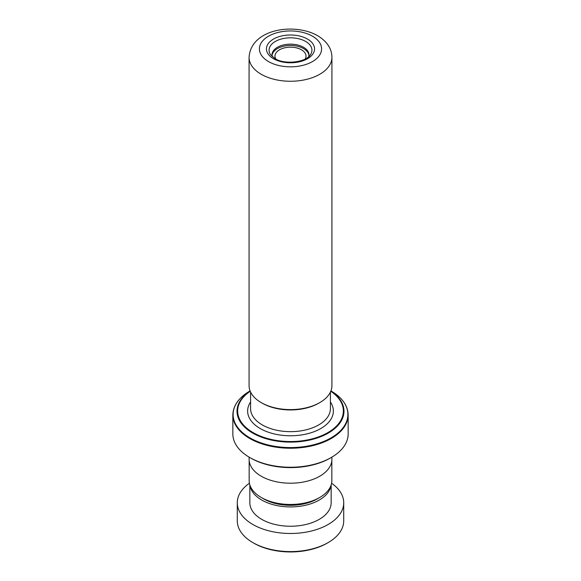 <?xml version="1.0" encoding="UTF-8"?>
<svg xmlns="http://www.w3.org/2000/svg" width="581" height="581" viewBox="0 0 581 581"><rect width="100%" height="100%" fill="white"/><g stroke="black" fill="none" stroke-linecap="round" stroke-linejoin="round"><path stroke-width="0.87" d="M331.838 460.588L331.838 480.603A41.338 23.865 180 0 1 319.732 497.474L317.262 498.905A37.845 21.853 180 0 1 263.738 498.905L261.268 497.474A41.338 23.865 180 0 1 249.162 480.603L249.162 460.588M319.732 497.474A41.338 23.865 180 0 1 261.268 497.474L263.738 498.905M272.3 56.669A18.483 10.669 180 0 1 272.017 54.832A18.483 10.669 180 0 1 283.426 44.969A18.483 10.669 180 0 1 303.565 47.286A18.483 10.669 180 0 1 308.983 54.832A18.483 10.669 180 0 1 308.7 56.669M308.947 55.486A18.483 10.669 0 0 0 303.565 48.593A18.483 10.669 0 0 0 283.956 46.16A18.483 10.669 0 0 0 272.053 55.486M275.808 59.03A15.52 8.962 180 0 1 274.98 56.139A15.52 8.962 180 0 1 284.559 47.853A15.52 8.962 180 0 1 301.474 49.799A15.52 8.962 180 0 1 306.02 56.139A15.52 8.962 180 0 1 305.192 59.03M319.797 402.589L318.751 403.192A39.951 23.066 180 0 1 262.249 403.192L261.203 402.589A41.425 23.915 0 0 0 319.797 402.589A41.425 23.915 0 0 0 331.925 385.675L331.925 57.345A41.425 23.915 180 0 1 306.354 79.437A41.425 23.915 180 0 1 261.203 74.259A41.425 23.915 180 0 1 249.075 57.345L249.075 385.675A41.425 23.915 0 0 0 261.203 402.589L262.249 403.192M250.774 458.104L249.728 457.494A57.657 33.291 0 0 0 249.728 457.501A57.657 33.291 0 0 0 331.272 457.494L330.226 458.104A56.175 32.434 180 0 1 250.774 458.104L249.728 457.501A57.657 33.291 0 0 1 232.843 433.956L232.843 414.943A57.657 33.291 180 0 0 249.728 438.481A57.657 33.291 180 0 0 312.563 445.7A57.657 33.291 180 0 0 348.157 414.943C347.881 405.553 342.187 397.571 331.09 390.998L331.083 390.998A57.396 33.139 0 0 0 331.083 390.998A57.396 33.139 0 0 1 331.083 437.863A57.396 33.139 0 0 1 249.917 437.863A57.396 33.139 0 0 1 249.91 390.998L250.077 390.911M331.272 457.494A57.657 33.291 0 0 0 348.157 433.956L348.157 414.943M331.896 457.131L331.896 459.31A41.396 23.901 180 0 1 306.34 481.388A41.396 23.901 180 0 1 261.232 476.209A41.396 23.901 180 0 1 249.104 459.31L249.104 457.131M328.134 542.596L327.088 543.199A51.745 29.871 180 0 1 254.827 543.722A51.745 29.871 180 0 1 253.912 543.199L252.866 542.596A53.22 30.728 0 0 0 253.81 543.126A53.22 30.728 0 0 0 328.134 542.596A53.22 30.728 0 0 0 343.72 520.874L343.72 502.761A53.22 30.728 0 0 0 331.584 483.232M249.968 485.288A40.655 23.472 0 0 0 262.474 500.452A40.655 23.472 0 0 0 305.047 505.368A40.655 23.472 0 0 0 331.032 485.288M249.845 484.91L249.845 502.761A40.655 23.472 0 0 0 262.474 519.77A40.655 23.472 0 0 0 306.521 524.338A40.655 23.472 0 0 0 331.155 502.761L331.155 484.91M249.416 483.232A53.22 30.728 0 0 0 237.28 502.761A53.22 30.728 0 0 0 253.81 525.021A53.22 30.728 0 0 0 311.474 531.005A53.22 30.728 0 0 0 343.72 502.761M237.28 502.761L237.28 520.874A53.22 30.728 0 0 0 252.866 542.596M305.657 41.44A21.439 12.375 180 0 1 310.428 54.745C306.492 62.123 284.85 65.094 274.966 58.572L270.572 54.745A21.439 12.375 180 0 1 278.727 39.849A21.439 12.375 180 0 1 305.657 41.44M307.516 39.072A24.061 13.893 180 0 1 307.516 58.717A24.061 13.893 180 0 1 273.484 58.717A24.061 13.893 180 0 1 273.484 39.072A24.061 13.893 180 0 1 307.516 39.072M330.415 392.081L330.415 408.61A39.915 23.044 180 0 1 305.773 429.904A39.915 23.044 180 0 1 262.278 424.907A39.915 23.044 180 0 1 250.585 408.61L250.585 392.081M268.524 61.579A31.083 17.946 0 0 0 312.476 61.579A31.083 17.946 0 0 0 312.476 36.204A31.083 17.946 0 0 0 268.524 36.204A31.083 17.946 0 0 0 268.524 61.579M330.415 401.994A42.871 24.751 180 0 1 313.98 431.734A42.871 24.751 180 0 1 260.186 428.531A42.871 24.751 180 0 1 250.585 401.994M330.887 390.998A53.481 30.88 180 0 1 326.958 433.825A53.481 30.88 180 0 1 252.684 433.07A53.481 30.88 180 0 1 250.113 390.998M250.222 391.267A52.856 30.517 0 0 0 253.127 432.605A52.856 30.517 0 0 0 326.326 433.462A52.856 30.517 0 0 0 330.778 391.267M331.925 57.345C331.816 48.666 327.059 41.454 317.654 35.695C294.538 22.485 250.825 28.774 249.075 57.345M232.843 414.943C233.119 405.553 238.813 397.571 249.91 390.998"/></g></svg>
